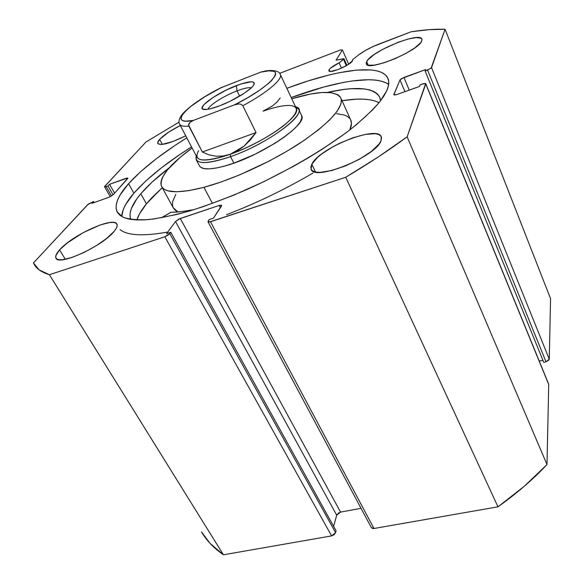 <?xml version="1.0" encoding="UTF-8"?>
<svg xmlns="http://www.w3.org/2000/svg" width="584" height="584" viewBox="0 0 584 584"><rect width="100%" height="100%" fill="white"/><g stroke="black" fill="none" stroke-linecap="round" stroke-linejoin="round"><path stroke-width="0.88" d="M343.545 59.393L346.327 65.707L343.545 59.393L343.954 58.969L339.129 62.846L343.545 59.393M346.794 65.43L343.859 58.677L336.092 60.167L342.392 49.91L340.275 50.012L279.663 73.35L340.275 50.012L342.392 49.91L336.099 60.188L343.998 58.772L346.794 65.43M329.084 69.678L329.843 71.372L329.084 69.678L330.413 68.204L339.129 62.846L341.487 68.175L339.129 62.846C333.895 65.393 330.551 67.671 329.084 69.678L328.836 70.795C329.369 74.088 350.488 65.211 352.517 60.816L347.312 65.123L338.18 69.547L330.624 71.423L328.953 70.978L329.084 69.678M352.627 59.656L352.517 60.816L352.627 59.656L358.415 55.078L352.627 59.656M312.944 173.068C284.89 189.486 256.084 203.356 226.526 214.678M167.747 232.052C143.343 236.396 127.443 235.578 120.048 229.6M386.769 90.732L379.717 101.872C372.512 110.31 362.715 119.53 350.342 129.524C323.66 149.92 285.875 171.959 247.193 189.384C227.957 197.648 209.612 204.582 192.172 210.182C175.631 214.897 161.111 218.022 148.606 219.569C137.474 220.197 128.86 219.372 122.757 217.073L117.143 211.912C114.165 204.962 117.975 195.552 128.568 183.683L133.882 193.158C126.071 202.21 122.027 209.999 121.742 216.533L123.173 209.78L125.633 204.582L133.882 193.158L128.568 183.683L140.912 171.426L156.556 158.571L174.879 145.511L186.778 137.809C161.359 153.716 141.956 169.01 128.568 183.683L120.151 194.917L117.603 199.998L116.252 204.648L116.165 208.795L117.406 212.379L120.005 215.35L123.998 217.628L129.4 219.175L136.203 219.942L144.394 219.883L153.906 218.963L176.594 214.503L189.552 210.97L203.378 206.59L232.95 195.487L263.72 181.733L293.934 166.09L308.301 157.833L321.893 149.453L346.086 132.772L356.393 124.699L372.928 109.595L379.023 102.74L383.637 96.433L386.769 90.732L388.433 85.68L388.681 81.307L387.564 77.628L385.148 74.657L381.513 72.387L376.746 70.81L370.928 69.919L356.503 70.109L338.983 72.759L329.281 74.934L308.432 80.826L286.853 88.315C336.778 69.401 381.651 62.868 388.024 78.621C389.316 81.826 388.893 85.863 386.769 90.732M59.575 249.879L65.32 259.303L59.575 249.879L67.175 243.01L83.235 232.607L100.265 224.928L109.515 222.562L112.975 222.38L115.464 222.884L116.88 224.088L117.136 225.942L116.216 228.388L114.128 231.352C102.908 246.032 58.269 266.486 55.969 258.091C55.1 256.259 56.298 253.522 59.575 249.879C72.409 234.914 114.128 216.109 116.909 224.147C117.691 225.745 116.763 228.147 114.128 231.352L106.733 238.352L96.032 245.857L83.731 252.617L71.868 257.515L62.408 259.741L59.064 259.741L56.83 259.004L55.765 257.573L55.889 255.507L59.575 249.879M311.812 164.221L315.513 172.017L311.812 164.221L317.484 157.483L321.93 153.833L333.208 146.599L339.632 143.27L352.962 137.758L365.401 134.393L375.154 133.707L378.534 134.437L380.71 135.882L381.571 137.999L381.045 140.715C376.293 156.621 313.63 181.85 311.097 169.192L311.812 164.221C319.185 148.007 377.687 124.655 381.308 136.86L381.045 140.715L379.14 143.934L371.431 151.38L359.569 159.147L345.494 165.914L331.581 170.565L320.12 172.353L315.893 172.09L312.885 171.076L311.184 169.375L310.834 167.053L311.812 164.221M159.651 139.35L162.367 144.409L159.651 139.35L168.593 132.188L180.317 125.472C170.732 130.378 163.849 134.999 159.651 139.35C158.03 141.16 157.417 142.525 157.833 143.445C160.907 145.934 170.207 143.387 185.727 135.802L172.944 141.525L161.739 144.467L158.118 143.832L157.702 142.759L159.651 139.35M366.679 61.59L368.227 65.182L366.679 61.59L368.183 59.553L373.95 54.692L382.608 49.392L398.222 42.252L408.252 39.011L416.282 37.58L421.064 38.223L421.955 39.318L421.765 40.902C419.042 50.786 367.343 72.014 366.329 63.846L366.679 61.59C371.052 51.399 420.064 31.317 421.904 39.157L421.765 40.902L420.487 42.909L414.844 47.873L405.858 53.451L394.959 58.721L383.951 62.824L374.629 65.094L368.424 65.225L366.788 64.488L366.204 63.262L366.679 61.59M338.121 513.248L340.567 512.095L180.288 218.482L175.507 221.497L336.698 515.205L333.617 526.359L336.698 515.205L175.507 221.497L166.601 233.622L170.776 232.242L169.769 233.629L335.581 532.666L169.769 233.629L170.776 232.242L336.085 530.819L335.581 532.666L331.602 535.9L164.819 236.761L167.718 235.367L169.769 233.629L164.819 236.761L49.406 274.728L223.431 554.8L49.406 274.728C41.683 272.385 36.536 268.822 33.981 264.041L33.434 262.939L87.658 204.67L93.615 201.538L94.192 202.538L93.615 201.538L91.958 203.334L109.12 197.209L113.208 194.742L127.903 178.091L126.217 178.251L126.903 179.485L126.217 178.251L109.558 184.296L114.61 193.173L109.558 184.296L108.018 185.968L113.092 194.866L108.018 185.968L106.178 186.639L111.544 196.027L106.178 186.639L104.572 186.8L104.857 186.194L146.022 141.956L179.054 122.129L146.022 141.956L104.558 186.654L105.273 186.895L108.018 185.968L109.558 184.296L127.735 177.974L127.64 178.667L113.208 194.742L109.12 197.209L91.958 203.334L93.615 201.538L88.396 204.02L33.434 262.939L39.172 269.881L49.406 274.728L164.819 236.761L331.602 535.9L223.431 554.8C213.875 548.208 206.546 540.543 201.451 531.805L209.926 543.222L223.431 554.8L331.602 535.9L334.121 534.718L335.581 532.666L336.085 530.819L170.776 232.242L166.601 233.622L175.507 221.497L178.879 219.058L219.19 205.444L221.329 205.152L221.489 206.116L213.459 218.153L209.116 219.584L207.955 221.621L209.203 222.044L345.735 177.251L378.271 156.95L407.128 136.824L425.67 83.57L423.962 83.556L420.079 84.855L419.487 86.454L396.835 94.535L394.492 95.039L393.85 94.455L400.004 79.92L401.376 78.679L425.685 69.547L425.145 71.022L431.101 68.197L445.066 29.273L429.152 29.653L411.231 31.748L373.38 46.391L364.985 50.699L358.415 55.078C363.781 50.99 370.738 47.275 379.293 43.917L411.231 31.748C423.838 29.784 435.116 28.959 445.066 29.273L550.566 298.658L549.267 359.182L550.566 298.658L445.066 29.273L431.539 67.635L427.597 70.131L546.004 361.832L549.004 359.97L549.267 359.182L431.539 67.635L549.267 359.182L546.004 361.832L543.748 362.35L546.004 361.832L427.597 70.131L425.145 71.022L543.748 362.35L425.145 71.022L425.685 69.547L403.945 77.438L409.231 90.111L403.945 77.438L400.004 79.92L404.924 91.651L400.004 79.92L393.828 94.769L396.835 94.535L419.487 86.454L420.079 84.855L422.612 83.95L425.78 83.709L548.624 384.016M371.329 527.593L372.731 528.513L373.972 528.491L210.496 221.737L207.992 221.752L209.116 219.584L213.459 218.153L221.664 205.4L219.19 205.444L220.394 207.751L219.19 205.444L180.288 218.482L340.567 512.095L361.036 508.321L340.567 512.095L336.698 515.205L337.209 514.183M208.013 221.796L371.336 527.6L373.972 528.491L210.496 221.737L345.735 177.251L497.969 506.824L373.972 528.491L497.969 506.824L524.286 486.275L546.996 464.557L548.719 384.513L546.996 464.557L407.128 136.824L425.772 83.979L548.719 384.513L425.787 83.724M539.251 361.109L542.901 360.27L539.251 361.109M348.677 64.255L342.392 49.91L348.677 64.255M388.645 84.41C375.059 74.482 335.041 81.249 291.197 97.579L323.375 87.125L343.282 82.446L352.393 80.935L368.489 79.731L375.293 80.081L381.148 81.103L385.958 82.804L388.645 84.41M191.53 146.883C166.272 162.848 147.058 178.273 133.882 193.158L146.058 180.741L161.542 167.761L179.711 154.621L191.53 146.883M407.128 136.824C389.105 150.183 368.643 163.659 345.735 177.251L497.969 506.824C516.701 493.509 533.039 479.42 546.996 464.557L407.128 136.824M298.636 109.201C304.206 116.961 265.253 144.722 230.563 156.636L233.87 163.133L230.563 156.636C210.656 163.352 199.195 164.352 196.173 159.622L196.239 155.884C194.384 164.454 205.823 164.703 230.563 156.636C271.115 142.751 312.396 109.894 295.511 106.763L298.636 109.201L301.599 115.53C308.315 124.29 259.493 156.987 224.657 166.053L234.293 162.987L255.288 154.125L275.48 142.978L284.145 137.167L291.343 131.524L296.803 126.305L300.337 121.713L301.848 117.91L301.505 115.325M340.903 98.127C335.771 90.323 319.39 90.527 291.737 98.733L310.411 94.06L321.981 92.513L331.23 92.688L337.713 94.674L339.793 96.353L341.041 98.492L341.414 101.076L340.888 104.091L337.085 111.34L329.58 120.012L318.557 129.765L304.388 140.197L287.664 150.803L269.166 161.067L240.09 174.689L221.248 181.938L203.918 187.311C179.325 193.508 165.199 193.194 161.549 186.376C159.038 177.485 169.229 164.695 192.121 148.015L179.96 157.505L167.418 169.929L162.556 177.2L161.301 180.412L160.877 183.303L161.308 185.822L162.622 187.938L164.827 189.618L167.922 190.837L176.74 191.778L188.88 190.618L203.918 187.311L212.423 203.429L203.918 187.311C232.848 179.609 272.458 161.367 301.045 142.438C330.391 122.217 343.677 107.449 340.903 98.127L350.845 120.311C351.911 122.852 351.583 126.049 349.867 129.889L351.458 123.465L350.685 119.961M161.826 186.88L173.214 207.721L177.945 211.956L176.645 211.277L174.353 209.408L172.944 207.116L172.411 204.422L172.725 201.371L175.799 194.348M349.67 118.384L347.524 116.515L344.589 115.114L336.574 113.676M199.414 165.798L200.502 167.155L203.882 168.572L209.16 168.878L216.168 168.039L224.657 166.053C210.079 169.915 201.662 169.827 199.421 165.805M251.251 87.885C248.784 87.228 244.039 88.22 237.031 90.87L236.367 85.614C250.361 80.526 256.011 80.534 253.325 85.622C249.799 90.768 233.162 100.769 219.453 105.894L229.819 101.39L244.353 93.184L251.076 88.053L253.113 85.906L254.164 84.147L254.208 82.848L253.244 82.045L251.339 81.76L240.944 83.965L226.519 89.914L212.642 97.703L203.692 104.872L202.086 108.128L202.765 109.077L207.057 109.398L210.525 108.741L219.453 105.894C212.824 108.383 207.919 109.595 204.75 109.522C194.019 109.522 216.022 93.199 236.367 85.614L237.031 90.87C244.039 88.22 248.784 87.228 251.251 87.885M239.623 96.148L237.031 90.87L239.623 96.148M263.092 111.164C274.852 107.025 283.926 105.135 290.321 105.492C299.774 106.755 298.183 112.968 285.539 124.144C272.823 134.721 249.777 147.314 230.278 154.249L230.563 156.636L230.278 154.249C203.21 162.878 192.654 161.666 198.618 150.621M179.719 124.334L196.947 157.227C199.867 161.79 210.977 160.797 230.278 154.249C263.866 142.678 301.629 115.836 296.263 108.361L280.378 74.533C282.948 79.19 266.749 93.009 242.82 105.719L256.033 132.561L244.054 146.153L230.278 154.249L223.132 156.016L215.956 156.22L209.057 154.891L202.341 152.015L188.836 126.049C183.566 126.611 180.485 125.969 179.609 124.122C178.156 121.538 179.259 118.005 182.923 113.508C190.355 105.602 202.838 97.105 220.372 88.009L260.654 72.16L220.591 87.885M280.335 74.431L280.378 74.533C279.451 70.036 269.012 69.876 263.953 71.343M264.567 71.306L260.654 72.16L268.742 70.839L273.94 71.365L275.283 72.336L275.728 73.774L275.254 75.65L271.502 80.621L268.275 83.621L259.369 90.374L247.806 97.652L234.549 104.813L193.45 120.37L189.997 122.377L188.588 124.983L202.341 152.015L256.033 132.561L242.82 105.719L241.017 104.273L238.776 103.937L234.549 104.813L193.45 120.37L185.836 121.165L183.31 120.808L181.69 119.954L180.982 118.647L182.288 114.8L184.237 112.34L190.479 106.631L204.597 96.878L222.314 87.067C187.296 104.142 166.462 125.976 193.45 120.37L189.997 122.377L188.814 123.983L188.836 126.049C183.237 126.64 180.12 125.888 179.478 123.779M263.063 111.106L272.385 105.996L276.816 102.229L280.211 98.024M230.278 154.249L237.316 150.942L244.054 146.153L250.339 139.977L256.033 132.561L202.341 152.015L208.984 154.869L215.956 156.22L223.103 156.016L230.278 154.249M262.559 71.569L260.654 72.16C288.803 64.671 274.801 84.892 234.549 104.813L238.776 103.937L241.017 104.273L242.82 105.719C266.246 93.272 282.371 79.709 280.481 74.832M208.035 109.252C209.079 105.237 224.263 95.681 237.031 90.87C224.263 95.681 209.079 105.237 208.035 109.252M140.81 193.749C147.84 185.515 157.308 176.879 169.207 167.834L151.986 182.193L140.81 193.749L146.423 203.823L140.81 193.749L136.831 198.837L131.502 208.211L130.254 212.408L130.013 216.211L130.75 219.409C128.487 212.875 131.838 204.32 140.81 193.749M327.456 92.396C356.605 85.855 374.067 87.549 379.841 97.477L380.578 100.769L379.644 97.024L377.527 94.039L374.278 91.703L369.971 90.009L364.679 88.958L351.488 88.702L343.75 89.462L327.456 92.396M379.053 102.704C371.241 98.681 358.912 98.017 342.056 100.711L356.123 99.2L363.153 99.141L369.365 99.696L374.687 100.871L379.031 102.696M162.264 187.683L146.423 203.823C141.605 209.707 138.415 215.094 136.868 219.971L139.481 213.919L146.423 203.823L151.504 198.049L162.264 187.683M192.618 209.831L192.355 209.802C184.07 211.466 176.959 212.284 171.032 212.269L161.293 217.81L170.864 212.291L180.806 211.671L192.72 210.014M117.143 211.912L117.618 212.737M104.58 186.814L110.252 196.728M343.998 58.772L346.896 65.371M196.173 159.622L199.567 166.082"/></g></svg>
